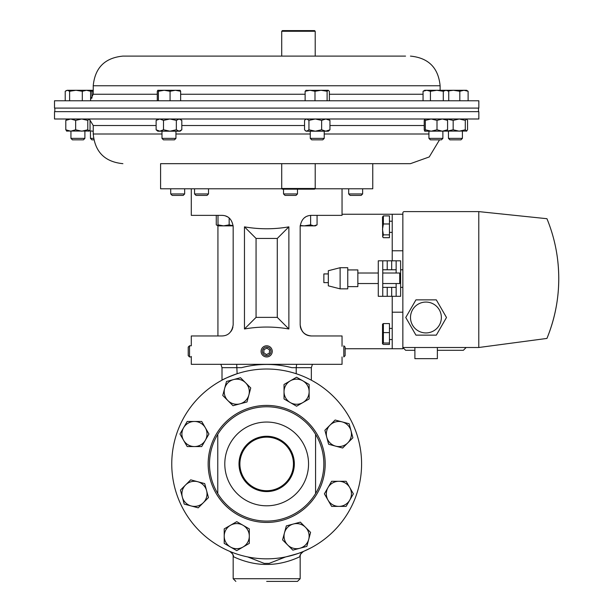 <?xml version="1.0" encoding="UTF-8"?>
<svg xmlns="http://www.w3.org/2000/svg" width="612" height="612" viewBox="0 0 612 612"><rect width="100%" height="100%" fill="white"/><g stroke="black" fill="none" stroke-linecap="round" stroke-linejoin="round"><path stroke-width="0.92" d="M382.752 287.357L396.148 287.357M400.615 287.357L402.849 287.357M382.752 269.777L396.148 269.777M400.615 269.777L402.849 269.777M402.849 213.007L402.849 347.501L478.783 347.501L546.944 338.428A157.445 157.445 0 0 0 546.944 218.706L478.783 211.607L404.249 211.607A1.392 1.392 0 0 0 402.849 213.007M437.366 347.501L437.366 358.67L414.89 358.67L414.89 347.501M402.849 347.501L405.641 350.293L402.849 347.501L402.849 348.733L392.223 348.733L392.223 312.204L402.849 312.204M463.368 350.293L466.16 347.501L463.368 350.293L437.366 350.293M414.89 350.293L405.641 350.293M546.944 338.428C557.524 312.319 560.99 285.307 557.341 257.377M478.783 211.607L478.783 347.501M446.492 317.498L436.31 299.865L415.946 299.865L405.764 317.498L415.946 335.139L436.31 335.139L446.492 317.498M425.937 332.936A15.438 15.438 0 0 0 441.367 317.498A15.438 15.438 0 0 0 425.937 302.068A15.438 15.438 0 0 0 410.499 317.498A15.438 15.438 0 0 0 425.937 332.936M282.002 188.787L160.589 188.787L160.589 163.664L410.453 163.664L372.754 163.664L372.754 188.787L314.92 188.787M61.736 118.996L478.836 118.996L478.836 111.667L54.506 111.667L54.506 118.996L61.736 118.996M405.549 56.105L122.89 56.105L281.711 56.105L281.711 31.273L315.211 31.273L315.211 56.105L405.549 56.105M478.836 100.773L54.506 100.773L54.506 108.095L478.836 108.095L478.836 100.773M236.706 364.324L237.127 373.725C228.108 377.13 223.097 379.264 222.087 380.136M266.671 581.4L297.493 581.4L266.671 581.4M300.171 556.461L300.171 556.515C300.14 556.568 284.71 564.692 266.671 564.425C248.694 564.7 233.172 556.56 233.172 556.515L233.172 556.461M247.661 556.92L264.2 563.384L269.142 563.384L285.682 556.92C297.08 553.914 303.047 552.07 303.583 551.374L311.179 547.763M300.171 556.499C299.329 555.673 300.461 553.959 303.583 551.374A5.585 5.585 -112.9 0 0 300.171 556.515L300.171 578.722L297.493 581.4M233.172 556.499C234.013 555.673 232.874 553.959 229.76 551.374A5.585 5.585 -67.1 0 1 233.172 556.515L233.172 578.722L300.171 578.722M311.34 380.182L311.34 367.674L296.216 367.674L296.636 364.324M285.59 366.259A99.481 99.481 0 0 1 291.809 367.674C275.125 363.367 258.371 363.367 241.533 367.674A99.481 99.481 0 0 1 247.768 366.259M291.809 367.674L296.216 367.674L296.216 373.725M288.879 226.853L288.879 328.981C274.077 326.41 259.266 326.41 244.463 328.981L244.463 226.853C259.266 229.416 274.077 229.416 288.879 226.853L277.282 238.451L256.061 238.451L256.061 317.376L277.282 317.376L277.282 238.451M191.296 188.787L191.296 215.363L222.003 215.363C228.291 215.562 232.009 219.28 233.172 226.524L233.172 324.796C231.994 332.064 228.268 335.781 222.003 335.957L191.296 335.957L191.296 345.788L189.536 345.788L189.536 356.957L191.296 356.957M191.296 356.436L191.296 364.324L342.047 364.324L342.047 356.957M342.047 188.787L342.047 215.363L311.34 215.363C305.059 215.554 301.334 219.272 300.171 226.524L300.171 324.796C301.326 332.041 305.051 335.758 311.34 335.957L342.047 335.957L342.047 346.3M303.774 333.005L302.336 331.406M301.18 329.424L300.431 327.198M300.423 327.16L300.171 324.796C300.882 331.528 304.6 335.246 311.34 335.957M232.92 327.145L232.178 329.401M232.155 329.447L230.999 331.406M229.01 217.834L228.222 217.252M227.679 216.908L225.308 215.86M307.928 215.898L306.604 216.418M305.679 216.9L304.08 218.04M300.171 226.524A11.169 11.169 0 0 1 300.194 225.859L304.179 225.859L300.224 225.468M288.879 328.981L277.282 317.376M244.463 328.981L256.061 317.376M244.463 226.853L256.061 238.451M239.009 463.927A27.662 27.662 0 0 0 266.671 491.589A27.662 27.662 0 0 0 294.334 463.927A27.662 27.662 0 0 0 266.671 436.264A27.662 27.662 0 0 0 239.009 463.927M239.896 463.927A26.775 26.775 0 0 0 266.671 490.709A26.775 26.775 0 0 0 293.446 463.927A26.775 26.775 0 0 0 266.671 437.152A26.775 26.775 0 0 0 239.896 463.927M224.795 463.927A41.876 41.876 0 0 1 266.671 422.051A41.876 41.876 0 0 1 308.547 463.927A41.876 41.876 0 0 1 266.671 505.803A41.876 41.876 0 0 1 224.795 463.927M315.578 493.532L315.578 434.321A57.176 57.176 0 0 1 315.578 493.532A57.176 57.176 0 0 1 209.495 463.927A57.176 57.176 0 0 1 315.578 434.321M217.765 434.321L217.765 493.532M171.758 463.927A94.914 94.914 0 0 1 266.671 369.013A94.914 94.914 0 0 1 361.585 463.927A94.914 94.914 0 0 1 266.671 558.84A94.914 94.914 0 0 1 171.758 463.927M217.933 225.82L217.933 335.957M345.122 348.733L392.223 348.733M342.047 214.246L392.223 214.246L392.223 260.811M392.223 296.323L392.223 312.204M392.223 250.775L402.849 250.775M392.223 214.246L402.849 214.246M378.285 260.811L378.285 296.323L382.752 296.323L382.752 260.811L378.285 260.811L387.22 260.811L387.22 269.777M391.688 269.777L391.688 260.811L396.148 260.811L396.148 273.021M396.148 283.54L396.148 296.323L400.615 296.323L400.615 260.811L396.148 260.811M396.148 296.323L382.752 296.323M391.688 260.811L387.22 260.811M349.138 423.764L335.139 420.016L324.888 430.267L328.636 444.266L342.636 448.015L347.761 442.889L352.887 437.764L349.138 423.764M326.762 437.266A12.554 12.554 0 0 1 342.139 421.89A12.554 12.554 0 0 1 347.761 442.889A12.554 12.554 0 0 1 326.762 437.266M226.509 381.467L222.76 395.467L233.004 405.71L247.003 401.962L250.759 387.962L240.508 377.711L226.509 381.467M240.003 403.836A12.554 12.554 0 0 1 224.635 388.467A12.554 12.554 0 0 1 245.634 382.837A12.554 12.554 0 0 1 240.003 403.836M306.834 546.394L310.582 532.394L305.457 527.269L300.331 522.143L286.339 525.899L282.583 539.891L287.709 545.017L292.834 550.142L306.834 546.394M293.332 524.017A12.554 12.554 0 0 1 308.708 539.394A12.554 12.554 0 0 1 287.709 545.017A12.554 12.554 0 0 1 293.332 524.017M184.204 504.089L198.204 507.838L208.455 497.594L204.706 483.595L190.707 479.839L180.456 490.09L184.204 504.089M206.581 490.594A12.554 12.554 0 0 1 191.204 505.963A12.554 12.554 0 0 1 185.581 484.964A12.554 12.554 0 0 1 206.581 490.594M353.376 493.838L346.132 481.292L331.643 481.292L324.391 493.838L331.643 506.392L346.132 506.392L353.376 493.838M328.017 487.565A12.554 12.554 0 0 1 349.758 487.565A12.554 12.554 0 0 1 338.887 506.392A12.554 12.554 0 0 1 328.017 487.565M236.76 550.639L249.306 543.387L249.306 528.898L236.76 521.654L224.206 528.898L224.206 543.387L236.76 550.639M243.033 525.272A12.554 12.554 0 0 1 243.033 547.013A12.554 12.554 0 0 1 224.206 536.143A12.554 12.554 0 0 1 243.033 525.272M179.966 434.015L187.211 446.569L201.7 446.569L208.952 434.015L201.7 421.461L187.211 421.461L179.966 434.015M205.326 440.288A12.554 12.554 0 0 1 183.585 440.288A12.554 12.554 0 0 1 194.455 421.461A12.554 12.554 0 0 1 205.326 440.288M296.583 377.222L284.029 384.466L284.029 398.955L296.583 406.207L309.137 398.955L309.137 384.466L296.583 377.222M290.31 402.581A12.554 12.554 0 0 1 290.31 380.84A12.554 12.554 0 0 1 309.137 391.711A12.554 12.554 0 0 1 290.31 402.581M315.211 188.496L314.545 189.162L282.384 189.162L281.711 188.496L315.211 188.496L315.211 163.664L281.711 163.664L281.711 188.496M328.323 282.629L323.863 282.629L323.863 273.924L328.323 273.924M340.119 267.704L328.323 270.726L328.323 285.827L340.119 288.849L347.754 288.849L347.754 267.704L340.119 267.704L340.119 288.849M347.754 269.923L357.852 269.923L357.852 286.63L347.754 286.63M382.752 273.021L399.728 273.021L399.728 283.54L382.752 283.54M462.404 138.381L448.451 138.381L449.927 139.85L460.928 139.85L462.404 138.381L462.404 131.19M468.119 91.272L466.596 90.278L463.973 90.278L468.119 91.272L468.119 100.773M459.819 91.272L463.973 90.278L453.469 90.278L459.819 91.272L459.819 100.773M447.074 90.278L448.236 90.943L453.469 90.278L446.018 90.278L448.749 91.272L448.749 100.773M324.23 138.381L310.269 138.381L311.745 139.85L322.753 139.85L324.23 138.381L324.23 131.19M327.114 100.773L327.114 91.272L328.239 90.278L329.371 91.272L329.371 100.773M314.989 100.773L314.989 91.272L321.055 90.278L327.114 91.272M305.128 100.773L305.128 91.272L310.055 90.278L314.989 91.272M306.252 90.278L305.128 91.272M328.239 90.278L305.908 90.377M84.892 138.381L70.938 138.381L72.415 139.85L83.416 139.85L84.892 138.381L84.892 131.19M69.615 91.272L75.957 90.278L82.306 91.272L86.46 90.278L90.607 91.272L89.084 90.278L67.419 90.278L69.615 91.272L69.615 100.773M82.306 100.773L82.306 91.272M65.224 100.773L65.224 91.272L67.419 90.278L66.042 90.683M90.607 100.773L90.607 91.272M208.508 193.943L194.547 193.943L196.024 195.419L207.032 195.419L208.508 193.943L208.508 188.787M297.493 193.943L283.532 193.943L285.008 195.419L296.017 195.419L297.493 193.943L297.493 189.162M216.273 215.363L216.273 224.864L218.002 225.629M218.002 224.864L218.002 225.859L223.579 225.859L218.002 224.864L218.002 215.363M229.163 217.956L229.163 224.864L223.579 225.859L233.149 225.859M233.149 225.767L229.163 224.864M310.621 224.864L304.179 225.859L313.849 225.859L310.621 224.864L310.621 215.386M317.07 224.864L313.849 225.859L315.341 225.859L317.07 224.864L317.07 215.363M163.481 139.85L174.466 139.85L175.942 138.381L175.942 131.19M163.458 139.85L161.989 138.381L175.942 138.381M170.067 100.773L170.067 91.272L175.353 90.278L180.639 91.272L180.089 90.278M180.639 100.773L180.639 91.272M158.393 100.773L158.393 91.272L164.23 90.278L170.067 91.272M157.284 100.773L157.284 91.272L157.835 90.278L158.393 91.272M157.797 90.278L180.173 90.301M350.171 195.419L361.157 195.419L362.633 193.943L362.633 188.787M350.156 195.419L348.679 193.943L362.633 193.943M93.559 138.381L90.461 138.381L91.938 139.85L93.812 139.85M91.968 98.104L91.968 91.272L93.231 90.936M89.199 90.339L91.968 91.272M93.231 90.278L89.084 90.278M184.663 193.943L170.71 193.943L172.186 195.419L183.187 195.419L184.663 193.943L184.663 188.787M442.881 138.381L428.928 138.381L430.404 139.85L441.405 139.85L442.881 138.381L442.881 131.19M443.287 91.272L446.018 90.278L436.861 90.278L443.287 91.272L443.287 100.773M448.236 90.943L448.749 91.272M430.435 91.272L436.861 90.278L426.748 90.278L430.435 91.272L430.435 100.773M423.06 91.272L426.748 90.278L424.736 90.278L423.06 91.272L423.06 100.773M281.711 31.273L282.384 30.6L314.545 30.6L315.211 31.273M315.211 56.105L281.734 56.105M382.684 236.913L382.485 217.023L383.372 215.898L383.372 223.969L382.5 229.423L383.372 234.87L382.684 236.913L383.372 237.693L389.454 237.693L389.454 234.87L383.372 234.87M383.372 215.898L389.454 215.898L389.454 234.87M389.454 223.969L383.372 223.969M382.5 324.268L383.372 323.572L389.454 323.572L389.454 344.418L383.372 344.418L382.485 343.768L382.546 324.123M382.5 343.714L383.372 343.018L383.372 323.572M389.454 343.018L383.372 343.018M389.454 332.599L383.372 332.599M321.637 120.388L325.791 118.996L329.945 120.388L329.945 129.79L328.415 131.19L306.084 131.19L305.373 130.616L306.75 131.19L308.945 129.79L315.295 131.19L321.637 129.79L321.637 120.388L315.295 118.996L308.945 120.388L308.945 129.79M306.084 118.996L304.554 120.388L304.554 129.79L305.373 130.616M305.373 119.57L306.75 118.996L308.945 120.388M329.945 129.79L325.791 131.19L321.637 129.79M329.945 120.388L328.415 118.996M447.15 119.065L453.171 120.388L453.171 129.79L459.229 131.19L465.288 129.79L466.765 131.044L424.736 131.19L425.332 129.79L431.169 131.19L437.006 129.79L442.3 131.19L447.586 129.79L447.586 120.388L442.3 118.996L437.006 120.388L437.006 129.79M453.171 120.388L459.229 118.996L465.288 120.388L465.288 129.79M466.421 131.19L467.553 129.79L467.553 120.388L466.596 118.996M465.288 120.388L466.421 118.996M447.15 131.113L453.171 129.79M66.922 118.996L65.79 120.388L70.724 118.996L75.659 120.388L75.659 129.79L81.717 131.19L87.784 129.79L89.26 131.044L66.57 131.044M66.922 131.19L65.79 129.79L65.79 120.388M75.659 129.79L70.724 131.19L65.79 129.79M75.659 120.388L81.717 118.996L87.784 120.388L87.784 129.79M88.908 131.19L90.041 129.79L90.041 120.388L89.084 118.996M87.784 120.388L88.908 118.996M163.496 120.388L169.922 118.996L176.348 120.388L176.348 129.79L179.079 131.19L181.81 129.79L180.127 131.19L157.797 131.19L156.121 129.79L159.809 131.19L163.496 129.79L163.496 120.388L159.809 118.996L156.121 120.388L156.121 129.79M157.797 118.996L156.121 120.388M176.348 129.79L169.922 131.19L163.496 129.79M176.348 120.388L179.079 118.996L181.81 120.388L181.81 129.79M180.127 118.996L181.81 120.388M93.231 131.19L92.703 131.19L93.231 131.175M89.528 130.754L92.703 131.19M92.703 118.996L93.231 119.003M424.736 131.19L424.223 129.79L424.223 120.388L424.782 118.996L425.332 120.388L425.332 129.79M425.332 120.388L431.169 118.996L437.006 120.388M447.028 118.996L447.586 120.388M447.028 131.19L447.586 129.79M264.33 346.3A5.585 5.585 0 0 0 261.607 353.713A5.585 5.585 0 0 0 269.012 356.436A5.585 5.585 0 0 0 271.736 349.024A5.585 5.585 0 0 0 264.33 346.3M264.881 347.501A4.269 4.269 0 0 0 262.8 353.162A4.269 4.269 0 0 0 268.461 355.243A4.269 4.269 0 0 0 270.542 349.582A4.269 4.269 0 0 0 264.881 347.501M263.741 352.719L266.381 354.577L269.303 353.223L269.594 350.018L266.962 348.159L264.04 349.513L263.741 352.719M343.806 346.3L343.806 356.957L345.122 355.633L345.122 347.103L343.806 345.788L343.806 346.3M189.536 356.957L188.221 355.633L188.221 347.103L189.536 345.788M161.989 134.005L93.231 134.005L93.231 125.514L156.121 125.514M175.942 134.005L310.269 134.005M324.23 134.005L428.928 134.005M181.81 125.514L304.554 125.514M329.945 125.514L424.223 125.514M157.284 94.248L93.231 94.248L90.607 99.473M440.112 90.278L440.112 85.764L93.231 85.764C94.99 67.748 104.874 57.865 122.89 56.105M423.06 94.248L329.371 94.248M305.128 94.248L180.639 94.248M241.533 367.674L222.003 367.674L222.003 380.182M325.186 463.927A58.515 58.515 0 0 1 266.671 522.441A58.515 58.515 0 0 1 208.157 463.927A58.515 58.515 0 0 1 266.671 405.412A58.515 58.515 0 0 1 325.186 463.927M391.688 296.323L391.688 287.357M387.22 287.357L387.22 296.323M93.231 125.514L89.712 119.722M439.523 139.85L429.242 156.947L410.453 163.664M93.231 134.005C94.99 152.013 104.874 161.905 122.89 163.664M440.112 85.764C438.353 67.748 428.469 57.865 410.453 56.105M93.231 85.764L93.231 94.248M233.172 578.722L235.85 581.4M222.003 367.674L220.886 364.324M311.34 367.674L312.457 364.324M478.5 111.667L478.5 108.095M54.843 111.667L54.843 108.095M357.852 283.54L378.285 283.54M357.852 273.021L378.285 273.021M448.451 138.381L448.451 131.19M310.269 138.381L310.269 131.19M70.938 138.381L70.938 131.19M194.547 193.943L194.547 188.787M283.532 193.943L283.532 189.162M218.002 225.859L216.273 224.864M161.989 138.381L161.989 131.19M348.679 193.943L348.679 188.787M90.461 138.381L90.461 131.19M170.71 193.943L170.71 188.787M428.928 138.381L428.928 131.19M392.223 221.215L389.454 221.215M392.223 232.376L389.454 232.376M392.223 328.415L389.454 328.415M392.223 339.576L389.454 339.576"/></g></svg>
